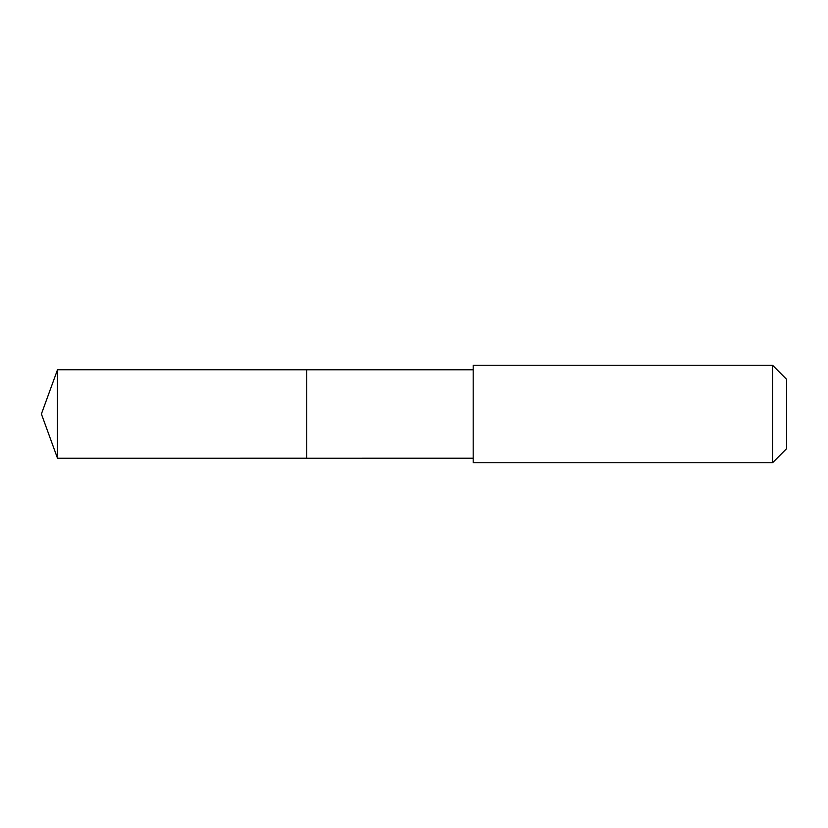 <?xml version="1.0" encoding="UTF-8"?>
<svg xmlns="http://www.w3.org/2000/svg" width="828" height="828" viewBox="0 0 828 828"><rect width="100%" height="100%" fill="white"/><g stroke="black" fill="none" stroke-linecap="round" stroke-linejoin="round"><path stroke-width="1.24" d="M306.743 458.215L306.743 369.785L57.494 369.774L57.494 458.226L306.743 458.215L306.743 369.785L473.192 369.785L473.192 458.215L57.494 458.226L41.4 414L57.494 458.226M473.202 441.231L473.202 462.748L772.524 462.748L772.524 365.251L473.202 365.251L473.202 441.231M772.524 365.251L786.6 379.317L786.6 448.683L772.524 462.748M41.4 414L57.494 369.774M473.192 458.215L473.202 462.748M473.192 369.785L473.202 365.251"/></g></svg>
